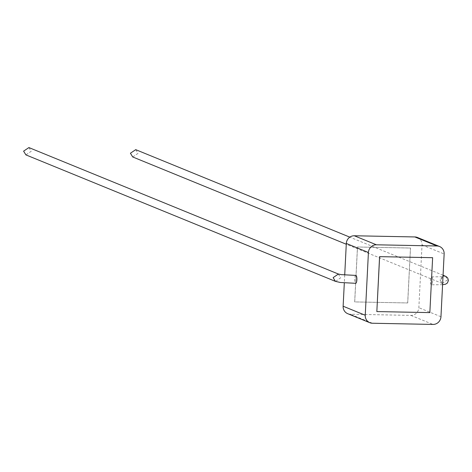 <?xml version="1.0" encoding="UTF-8"?>
<svg xmlns="http://www.w3.org/2000/svg" width="472" height="472" viewBox="0 0 472 472"><rect width="100%" height="100%" fill="white"/><g stroke="black" fill="none" stroke-linecap="round" stroke-linejoin="round"><path stroke-width="0.35" stroke-dasharray="2.36 1.77" d="M445.521 276.262L447.55 279.866L442.211 283.43L439.892 279.695L443.025 275.949M132.715 156.964L138.019 153.388L135.724 149.659M432.6 281.288A3.947 1.121 91.1 0 1 431.42 284.787A3.947 1.121 91.1 0 1 430.393 280.386A3.947 1.121 91.1 0 1 431.573 276.887A3.947 1.121 91.1 0 1 432.6 281.288M28.898 147.571L31.199 151.3L25.895 154.881M335.604 281.424L340.666 277.754L338.3 273.996M355.858 275.406A3.947 1.121 -88.9 0 0 354.673 278.905A3.947 1.121 -88.9 0 0 355.693 283.306M417.449 237.481A7.9 7.528 -67.8 0 1 422.033 244.938L418.853 307.697A7.9 7.528 -67.8 0 1 410.882 315.396L350.307 314.21A7.9 7.528 -67.8 0 1 347.716 313.679M407.725 302.953L354.72 301.921L357.505 247.003L410.504 248.042L407.725 302.953L354.678 301.903L357.457 246.986L410.463 248.024L407.678 302.935M344.719 274.952L344.318 282.846M376.798 311.555L429.803 312.588L432.582 257.677M422.033 244.938L444.14 253.971M440.96 316.736L418.853 307.697M372.414 323.243L350.307 314.21M410.882 315.396L432.989 324.429M442.211 283.43L346.271 244.23M442.583 284.699L431.42 284.787M441.951 283.318L440.5 280.102L442.984 276.745M431.573 276.887L443.108 276.716M443.06 275.247L349.805 237.139"/><path stroke-width="0.71" d="M349.805 237.139L135.724 149.659L130.419 153.235L132.715 156.964L346.271 244.23M335.409 281.353L25.895 154.881L23.6 151.152L28.898 147.571L338.394 274.037L333.138 277.63L335.409 281.353L340.383 282.498L355.693 283.306A3.947 1.121 -88.9 0 0 356.879 279.808A3.947 1.121 -88.9 0 0 355.858 275.406L341.215 274.639L338.206 273.966M439.556 246.514A7.9 7.528 112.2 0 0 436.966 245.983L414.858 236.944A7.9 7.528 -67.8 0 1 417.449 237.481L439.556 246.514A7.9 7.528 112.2 0 1 444.14 253.971L440.96 316.736A7.9 7.528 112.2 0 1 432.989 324.429L372.414 323.243A7.9 7.528 112.2 0 1 369.824 322.712A7.9 7.528 112.2 0 1 365.239 315.255L368.42 252.49L346.312 243.458L344.719 274.952M369.824 322.712L347.716 313.679A7.9 7.528 -67.8 0 1 343.132 306.222L365.239 315.255M344.318 282.846L343.132 306.222M346.312 243.458A7.9 7.528 -67.8 0 1 354.283 235.764L376.391 244.797L436.966 245.983M414.858 236.944L354.283 235.764M432.629 257.694L379.577 256.638L376.839 311.573L429.844 312.606L432.629 257.694L379.624 256.656L376.839 311.573M376.391 244.797A7.9 7.528 112.2 0 0 368.42 252.49M443.025 275.949L445.238 276.132L446.595 276.893L447.775 278.144L448.4 280.527L447.362 283.035L445.497 284.244L442.583 284.699M445.238 276.132L443.06 275.247"/></g></svg>
